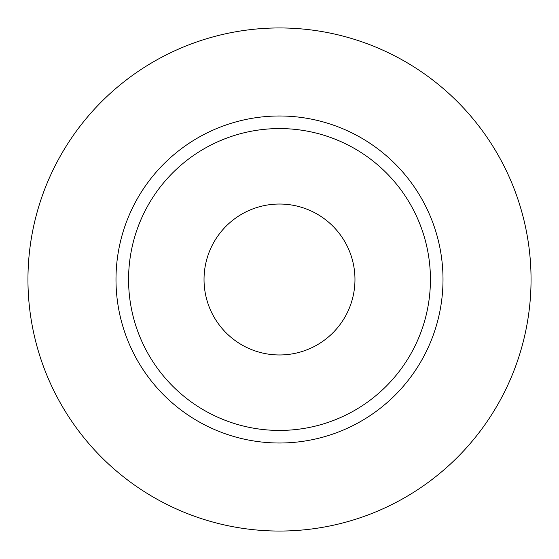 <?xml version="1.0" encoding="UTF-8"?>
<svg xmlns="http://www.w3.org/2000/svg" width="559" height="559" viewBox="0 0 559 559"><rect width="100%" height="100%" fill="white"/><g stroke="black" fill="none" stroke-linecap="round" stroke-linejoin="round"><path stroke-width="0.84" d="M204.035 279.5A75.465 75.465 0 0 0 279.5 354.965A75.465 75.465 0 0 0 354.965 279.5A75.465 75.465 0 0 0 279.5 204.035A75.465 75.465 0 0 0 204.035 279.5M430.43 279.5A150.93 150.93 0 0 0 279.5 128.57A150.93 150.93 0 0 0 128.57 279.5A150.93 150.93 0 0 0 279.5 430.43A150.93 150.93 0 0 0 430.43 279.5M531.05 279.5A251.55 251.55 0 0 0 279.5 27.95A251.55 251.55 0 0 0 27.95 279.5A251.55 251.55 0 0 0 279.5 531.05A251.55 251.55 0 0 0 531.05 279.5M443.007 279.5A163.507 163.507 0 0 1 279.5 443.007A163.507 163.507 0 0 1 115.992 279.5A163.507 163.507 0 0 1 279.5 115.992A163.507 163.507 0 0 1 443.007 279.5"/></g></svg>
